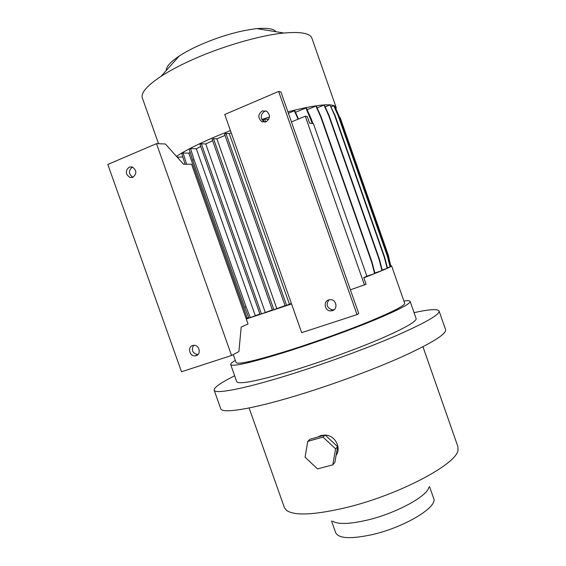 <?xml version="1.0" encoding="UTF-8"?>
<svg xmlns="http://www.w3.org/2000/svg" width="566" height="566" viewBox="0 0 566 566"><rect width="100%" height="100%" fill="white"/><g stroke="black" fill="none" stroke-linecap="round" stroke-linejoin="round"><path stroke-width="0.85" d="M324.877 435.063L321.042 435.509L317.682 437.086M192.589 345.515L193.791 345.288C199.317 344.758 201.503 354.217 196.19 355.667L195.107 355.88C189.553 356.538 187.233 347.015 192.589 345.515M129.232 167.083L132.168 166.928C136.788 170.175 137.022 173.635 132.869 177.314L130.038 177.491C125.341 174.3 125.072 170.833 129.232 167.083M328.669 299.902L330.728 299.647C336.551 299.796 338.001 309.135 332.454 310.656L330.601 310.911C324.7 310.96 323.037 301.487 328.669 299.902M262.214 110.936L266.586 111.155C270.569 114.912 270.385 118.457 266.027 121.775L261.796 121.612C257.7 117.905 257.841 114.346 262.214 110.936M264.711 122.129L264.173 121.895C260.098 118.209 260.24 114.679 264.591 111.29L266.084 110.915M429.495 486.484L433.648 498.306C438.409 506.719 404.697 527.286 372.202 534.615C350.906 539.193 338.744 538.584 335.709 532.797L331.527 520.961M332.631 521.222C338.072 524.526 349.562 524.166 367.093 520.14C395.775 513.433 427.217 496.361 428.823 487.347M166.305 70.474C166.093 66.774 170.408 61.949 179.245 56.013C184.332 52.666 190.473 49.334 197.661 46.009C219.049 36.479 238.831 30.691 256.999 28.633C267.435 27.748 273.753 28.774 275.953 31.731M142.384 98.088L142.356 97.996C140.708 92.937 146.955 85.699 161.098 76.283C168.965 71.189 178.601 66.024 190.02 60.795C220.351 46.822 259.617 35.325 283.927 33.033C300.787 31.526 310.126 33.274 311.937 38.283L336.133 107.42L336.183 108.707M176.451 156.336C185.393 150.429 198.779 143.7 216.615 136.158L230.433 130.59M236.072 362.573L236.086 362.601C238.152 364.858 256.752 360.478 291.893 349.477C318.311 341.022 349.286 329.78 371.374 320.653C393.865 311.222 404.966 305.414 404.669 303.227L391.58 265.829L391.042 265.716M246.281 319.005L291.547 303.942M236.722 381.654L236.737 381.696C239.135 384.852 259.058 380.769 296.506 369.435C324.743 360.641 357.797 348.55 381.215 338.489C405.037 328.061 416.675 321.403 416.13 318.517L410.138 301.395C409.791 300.624 407.718 300.504 403.905 301.034M235.3 360.386C231.968 362.382 230.426 363.782 230.68 364.589C232.817 367.009 252.549 362.374 289.891 350.687C318.064 341.68 351.161 329.667 374.713 319.939C398.669 309.885 410.477 303.709 410.138 301.395M220.719 408.687L220.74 408.751C221.822 413.76 250.618 409.459 295.417 395.938C331.145 385.205 373.199 369.711 402.575 356.53C432.318 342.876 446.652 333.89 445.569 329.575L439.082 310.996C437.645 308.76 429.311 309.312 414.071 312.644M234.649 375.796C220.62 382.779 213.785 387.576 214.16 390.207C214.931 394.332 243.394 389.068 288.087 375.18C323.717 364.136 365.834 348.741 395.386 336.027C425.328 322.882 439.895 314.54 439.082 310.996M284.387 507.546L286.46 510.348C294.454 515.98 314.448 515.039 346.456 507.518C399.447 494.741 457.462 463.681 458.028 449.928L457.88 446.553L422.965 346.774M265.199 312.262L205.755 143.948L201.347 143.75L199.961 144.337L260.049 314.413L272.345 309.906M205.755 143.948L212.632 140.743M225.042 135.401L216.877 138.854L213.502 138.656L212.101 139.243L272.458 310.21L285.08 305.626M231.253 132.911L229.301 133.682L225.968 133.427L224.553 134.022L285.179 305.909L291.377 303.468M262.362 121.86L262.787 121.732M268.652 119.468L264.64 118.959L263.197 119.568L263.89 121.74M288.412 113.271L294.341 110.802L298.098 119.178M298.494 119.009L294.851 110.879L294.341 110.802M295.494 112.316L305.902 107.993L312.397 123.515M310.706 118.704L311.187 118.775L306.39 108.078L305.902 107.993M307.112 109.698L315.885 106.054L320.639 116.66L371.692 262.334L374.586 273.562L366.718 276.229M320.639 116.66L321.099 116.737L316.344 106.146L315.885 106.054M317.123 107.88L323.971 105.043L328.676 115.521L379.1 259.497L381.951 270.583L374.855 272.996M328.676 115.521L329.115 115.598L324.417 105.135L323.971 105.043M325.217 106.91L329.95 104.951L334.598 115.294L384.342 257.389L387.158 268.341L382.206 270.024M334.598 115.294L335.022 115.365L329.95 104.951M331.174 106.797L333.707 105.75L338.284 115.945L387.335 256.065L390.108 266.862L387.399 267.782M338.284 115.945L333.707 105.75M334.881 107.512L335.214 107.377L339.72 117.431L388.064 255.535L390.795 266.176L390.342 266.331M339.72 117.431L335.214 107.377M182.804 156.98L177.215 157.185M190.176 152.325L188.839 153.167L183.094 153.046L181.75 153.612L185.089 164.253M200.711 146.453L196.317 148.773L190.558 148.596L189.185 149.169L192.673 160.242L244.661 307.274L248.927 318.12L259.9 313.981M261.803 119.476L269.466 117.063M287.896 111.799C317.802 104.278 333.883 102.821 336.133 107.42M363.811 277.814C382.46 270.626 391.714 266.628 391.58 265.829M340.131 117.495L388.389 255.393L390.795 266.176M338.701 116.016L387.668 255.917L390.441 266.699L390.108 266.862M335.022 115.365L384.689 257.24L387.498 268.171L387.158 268.341M329.115 115.598L379.453 259.334L382.305 270.414L381.951 270.583M321.099 116.737L372.06 262.171L374.954 273.378L374.586 273.562M365.572 276.788L363.761 277.673L366.075 284.259L350.404 289.82M246.076 318.417L248.679 317.491M311.187 118.775L312.871 123.579M201.347 143.75L261.464 313.939M216.877 138.854L276.724 308.442M188.839 153.167L247.116 317.958M229.301 133.682L289.403 304.147M196.317 148.773L255.231 315.467M336.098 455.347C341.737 447.678 334.895 435.226 325.217 435.077M264.64 118.959L265.596 121.938M190.558 148.596L194.046 159.669L192.673 160.242M194.046 159.669L246.061 306.793L244.661 307.274M246.061 306.793L250.321 317.646M177.844 156.924L178.311 158.409M379.453 259.334L379.1 259.497M225.968 133.427L286.622 305.414M183.094 153.046L186.539 164.006L185.938 164.253M372.06 262.171L371.692 262.334M213.502 138.656L273.887 309.729M363.761 277.673L366.867 276.158L313.394 123.65L309.567 123.147L307.239 116.511L305.272 116.214L364.504 285.073M278.642 91.444L357.019 314.632L301.671 332.652L224.752 114.474L278.642 91.444L280.92 91.94L358.738 313.557L357.019 314.632M291.448 121.916L305.272 116.214M334.216 309.652L332.483 309.871C326.9 307.968 325.733 304.614 328.988 299.81M156.492 143.644L107.802 164.451L181.509 371.77L231.544 355.483L238.894 351.627L241.187 327.113L248.035 323.964L191.541 164.211L183.568 164.267L165.378 143.997L156.492 143.644L231.544 355.483M197.93 354.585L197.789 354.599C192.461 353.248 191.082 350.149 193.643 345.302M132.897 177.307C128.468 174.024 128.291 170.607 132.359 167.048M332.794 464.82L334.831 462.514L337.626 446.652L325.125 434.992L309.991 439.251L307.777 441.367L305.081 457.222L317.512 468.924L332.794 464.82L335.603 448.838L323.009 437.086L307.777 441.367M325.125 434.992L323.009 437.086M337.626 446.652L335.603 448.838M320.215 435.77L319.351 436.619M179.245 56.013L161.098 76.283M158.551 143.722L142.356 97.996M236.086 362.601L233.249 354.585M236.737 381.696L230.68 364.589M220.74 408.751L214.16 390.207M284.415 507.638L249.104 407.966M256.999 28.633L283.927 33.033M264.173 121.895L261.796 121.612M332.483 309.871L330.601 310.911M132.656 177.399L130.038 177.491M197.789 354.599L195.107 355.88"/></g></svg>
